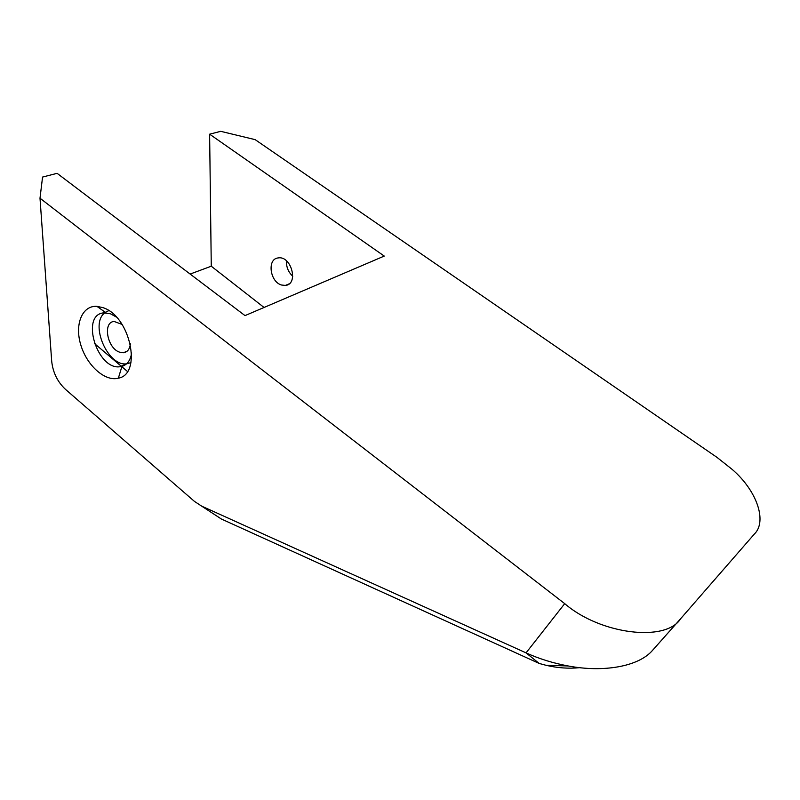 <?xml version="1.0" encoding="UTF-8"?>
<svg xmlns="http://www.w3.org/2000/svg" width="800" height="800" viewBox="0 0 800 800"><rect width="100%" height="100%" fill="white"/><g stroke="black" fill="none" stroke-linecap="round" stroke-linejoin="round"><path stroke-width="1.2" d="M281.6 285.03C269.88 281.99 266.86 258.83 278.18 257.93C291.4 255.4 298.94 284.47 285.4 285.42L281.6 285.03M292.76 276.23C288.28 272.08 286.2 266.96 286.5 260.87M40 198.2L51.7 361.27C52.92 372.52 57.52 381.89 65.49 389.37L194.5 501.44L201.68 506.14L526.05 652.87L564.71 603.64L40 198.2L42.56 177.06L57.11 173.33L245.02 315.61L384.26 256.07L209.62 134.19L211.27 266.21L190.15 274.06M209.62 134.19L220.73 131.33L255.15 139.64L716.86 457.28L732.26 469.47C757.34 491.08 767.3 521.75 754.28 534.14L680.66 618.69C666.16 642.33 600.53 634.64 564.71 603.64M579.78 667.66C568.76 668.79 557.51 668 546.03 665.29L539.21 663.46L221.35 519L201.68 506.14M102.88 307.63C130.25 315.9 142.52 374.17 118.36 378.18C105.09 381.83 86.94 365.6 80.84 345.09C74.45 324.62 82.03 305.35 96.92 306.35L102.88 307.63M539.21 663.46L526.05 652.87C539.02 658.78 553.06 663.15 568.19 665.97C602.79 672.55 638.69 666.95 652.81 650.05L680.23 619.17M108.79 310.63L105.61 312.19M104.81 312.8C89.49 324.04 107.69 366.48 126.56 363.83M126.73 363.81L130.94 362.63M116.36 317.06L110.48 313.79L103.79 312.87C80.21 314.49 97.03 369.98 119.82 366.76L121.94 366.38C127.25 364.75 130.48 360.28 131.64 352.97M122.11 324.43L114.14 321.47C102.51 321.98 107.17 348.14 119.46 352.12L123.4 352.74C127.42 352.16 129.74 349.19 130.36 343.84M94.35 343.43L121.56 366.48M121.84 366.72L127.42 371.45M211.27 266.21L264.05 307.47M285.4 285.42L289.07 283.89M546.03 665.29L568.19 665.97M126.44 363.94L119.82 366.76M106.03 312.82L96.92 306.35M121.94 366.38L118.36 378.18M123.4 352.74L127.1 351.2"/></g></svg>
